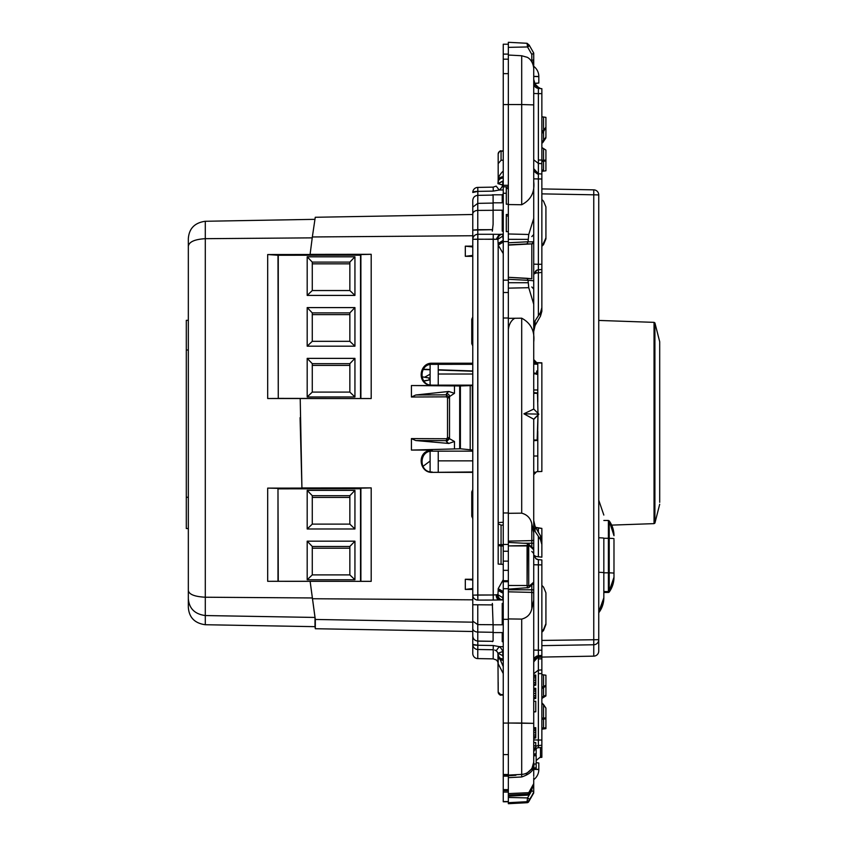 <?xml version="1.0" encoding="UTF-8"?>
<svg xmlns="http://www.w3.org/2000/svg" width="846" height="846" viewBox="0 0 846 846"><rect width="100%" height="100%" fill="white"/><g stroke="black" fill="none" stroke-linecap="round" stroke-linejoin="round"><path stroke-width="1.27" d="M472.777 363.209L432.147 363.23L432.147 364.34C418.707 363.695 418.707 385.808 432.147 385.152L472.777 385.142M472.777 364.319L432.147 364.34M472.777 235.738L312.343 236.965L310.08 254.498L267.685 254.54L267.685 398.508L300.214 398.508L301.927 488.089L300.076 417.681M472.777 214.503L315.262 217.274L312.343 236.965M432.147 363.23C420.208 362.543 416.75 381.155 428.129 384.793L432.147 385.152M472.777 318.434L471.761 343.645L472.777 345.919M472.777 345.21L472.258 343.508M360.544 398.413L360.544 255.185L278.271 255.27L278.271 398.392L371.193 398.54L300.214 398.529M472.777 316.996L471.761 319.27L471.761 343.645M278.271 581.202L277.985 488.354L277.985 581.276L371.193 581.339L310.122 581.318L315.008 617.443L315.008 626.664L205.292 624.729C194.675 623.259 189.028 617.443 188.33 607.291L188.33 605.313M472.777 631.497L315.315 628.726L314.998 626.664M315.315 628.726L315.315 619.462L310.133 581.339M472.777 374.027L438.239 374.017M360.893 398.498L360.893 254.561L371.193 254.308L310.091 254.371M278.271 255.27L267.685 254.54M360.893 254.561L360.544 255.185M371.193 398.54L371.193 254.308M472.777 622.18L315.315 619.462M472.777 599.825L312.396 598.735M472.777 471.973L432.147 472.364C420.208 473.062 416.75 454.461 428.129 450.802L432.147 450.061L432.147 451.172C418.707 450.527 418.707 472.639 432.147 471.983M472.777 472.354L432.147 472.364M472.777 451.151L432.147 451.172M472.269 449.977L460.393 448.782L460.393 385.966L472.269 385.543L472.777 449.977M460.393 448.782L411.42 450.072L432.147 450.061M454.471 448.888L454.471 441.496L448.761 443.452L415.767 440.544L411.42 438.598L411.42 450.072M411.42 438.598L446.508 438.746L446.477 440.671L449.522 437.646L447.523 437.699L447.523 397.884L446.508 396.837L446.477 394.839L449.522 397.832L447.523 397.884M460.393 385.966L454.471 385.924L454.471 393.316L448.761 391.465L415.767 394.997L411.42 397.017L446.508 396.837M454.471 385.924L411.42 385.543L411.42 397.017M432.147 385.543L411.42 385.543M472.777 517.858L471.761 516.293L472.777 518.566M472.777 489.644L471.761 491.917L471.761 516.293M472.777 491.071L472.258 516.155M188.33 607.291L188.33 238.709C189.028 228.557 194.675 222.741 205.292 221.271L314.955 219.336M188.33 246.271C189.028 241.85 194.675 239.323 205.292 238.678L312.227 237.863M188.33 598.471C189.028 608.422 194.675 614.111 205.292 615.55L315.008 617.443M188.33 590.519C189.028 594.421 194.675 596.652 205.292 597.223L312.28 597.953M430.106 461.038L422.915 466.41M438.239 460.848L472.777 460.859M430.106 374.207L424.607 377.231M277.985 254.773L278.271 398.392M360.544 581.213L360.544 488.755L278.271 488.851M454.471 393.316L449.522 396.573L449.522 437.646M454.471 441.496L449.522 438.683L446.477 441.654L446.477 440.671L415.767 440.544M448.761 391.465L446.477 393.654A3.046 2.919 180 0 1 449.522 396.573M188.33 241.988L188.33 459.441M188.33 596.969L188.33 601.908M188.33 461.26L188.33 597.456M188.33 528.539L186.3 528.539L186.3 320.327L188.33 320.327M472.777 588.53L465.311 589.419L465.311 579.256L472.777 580.07M472.777 589.429L465.311 589.419M472.777 579.235L465.311 579.256M472.777 246.133L465.311 246.154L472.777 246.958M472.777 255.418L465.311 256.306L465.311 246.154M472.777 256.327L465.311 256.306M277.985 398.466L267.685 398.508M277.985 581.276L267.685 581.308L267.685 488.121L301.927 488.089M267.685 581.308L310.122 581.318M277.985 488.354L267.685 488.121M360.893 581.308L360.893 488.142L371.193 487.888L301.927 487.962M360.893 488.142L360.544 488.755M371.193 487.888L371.193 581.339M533.731 373.795L537.792 373.932M533.731 389.985L537.792 389.985L537.792 373.234L533.731 373.097M472.777 370.971L438.239 369.765M430.106 369.48L423.307 369.237M533.731 456.015L537.792 456.015L537.792 471.624L537.792 431.28L537.792 471.624M533.731 363.399L537.792 363.537L537.792 402.009L537.792 364.235L533.731 364.097M533.731 472.205L535.116 472.153M472.777 371.246L438.239 370.03M430.106 369.744L423.159 369.501M659.7 502.323L659.7 341.731L654.91 322.897L654.043 322.358L654.043 327.582L654.91 328.089L654.91 322.897M603.833 538.236L603.833 597.868L603.833 592.454L608.39 592.454L608.39 591.566A1.015 1.015 0 0 0 609.215 591.143L613.985 577.215A25.401 25.391 180 0 1 609.215 592.02A1.015 1.015 0 0 1 608.39 592.443L609.215 592.031M603.833 596.98A24.386 24.375 0 0 1 598.746 611.88L603.833 597.868A24.386 24.375 180 0 1 598.746 612.747M593.755 189.853A5.076 5.076 0 0 1 598.746 194.929L593.755 194.802L593.755 189.853L541.863 188.922L593.765 189.853A5.076 5.076 180 0 1 598.746 194.929L598.746 639.682L541.863 640.433M598.746 651.071A5.076 5.076 0 0 1 593.765 656.147L593.755 656.147A5.076 5.076 0 0 0 598.746 651.071L598.746 639.682A5.076 5.076 0 0 1 593.755 644.758L593.755 194.802L541.863 193.871M541.863 471.486L541.863 362.818L536.671 362.638L541.863 363.029L541.863 471.486L536.671 471.666L533.731 474.712M536.671 362.638L533.731 359.592M536.671 362.849A3.046 3.046 180 0 1 533.731 359.804A3.046 3.046 0 0 0 536.671 362.849L541.863 363.029M537.792 374.376L535.116 373.847M536.724 371.003L536.671 374.122A3.046 3.046 180 0 1 535.529 373.858M613.985 539.716L613.985 577.215M613.985 535.708L613.985 535.708A25.401 25.391 0 0 0 609.215 520.893L613.985 535.708M349.853 497.427L312.269 497.427M349.853 548.208L312.269 548.208M312.269 524.118L312.269 495.682L349.853 495.682L354.939 490.394L307.183 490.394L307.183 528.993L312.269 524.118L349.853 524.118L354.939 528.993L307.183 528.993M312.269 574.899L312.269 546.463L349.853 546.463L354.939 541.176L307.183 541.176L307.183 579.764L312.269 574.899L349.853 574.899L354.939 579.764L307.183 579.764M312.269 495.682L307.183 490.394M312.269 546.463L307.183 541.176M349.853 574.899L349.853 546.463M354.939 579.764L354.939 541.176M349.853 524.118L349.853 495.682M354.939 528.993L354.939 490.394M349.853 263.846L312.269 263.846M349.853 314.627L312.269 314.627M349.853 365.398L312.269 365.398M423.878 381.091L429.091 380.013L423.74 380.901M429.091 380.013L429.091 377.982L421.932 376.787M312.269 341.319L312.269 312.883L349.853 312.883L354.939 307.595L307.183 307.595L307.183 346.183L312.269 341.319L349.853 341.319L354.939 346.183L307.183 346.183M312.269 392.1L312.269 363.664L349.853 363.664L354.939 358.376L307.183 358.376L307.183 396.964L312.269 392.1L349.853 392.1L354.939 396.964L307.183 396.964M312.269 312.883L307.183 307.595M312.269 363.664L307.183 358.376M349.853 392.1L349.853 363.664M354.939 396.964L354.939 358.376M349.853 341.319L349.853 312.883M354.939 346.183L354.939 307.595M312.269 262.101L312.269 290.538L307.183 295.413L307.183 256.814L354.939 256.814L349.853 262.101L312.269 262.101L307.183 256.814M354.939 256.814L354.939 295.413L349.853 290.538L349.853 262.101M349.853 290.538L312.269 290.538M354.939 295.413L307.183 295.413M430.106 364.541L430.106 384.962M430.106 451.373L430.106 471.793M438.239 364.34L438.239 385.152M438.239 451.161L438.239 471.983M503.254 216.164L502.238 210.199L502.238 231.138L503.254 231.106M503.254 197.234L502.238 202.807L493.102 202.807L493.102 224.338L492.33 231.138M503.254 638.455L502.238 632.575L493.102 632.575L493.102 624.792L502.238 624.792L503.254 618.542M493.102 195.405L492.33 194.813L493.102 195.405L493.102 202.807M492.33 641.659L493.102 640.718L493.102 632.575M493.102 624.792L492.33 603.42M533.731 65.502L533.731 60.172M533.731 66.337A12.701 12.69 180 0 1 538.817 76.489L538.817 83.035L533.731 83.648L538.817 83.035L533.731 83.394L538.817 83.035L538.817 76.626L533.731 76.5M472.777 210.02L472.777 239.302C473.073 236.267 474.765 234.596 477.842 234.289L477.768 229.689L477.842 234.289A5.076 5.013 0 0 0 472.777 239.302L477.768 239.175L477.842 234.289L493.26 234.289L477.842 234.289L477.842 600.089C474.765 599.782 473.073 598.133 472.777 595.129L472.777 239.302L493.186 239.164L493.26 234.289L496.369 234.321M472.777 638.899L472.777 653.514A5.076 5.076 0 0 0 477.768 658.59A5.076 5.076 180 0 1 472.777 653.514A5.076 5.076 0 0 0 477.768 658.59L493.186 658.865L496.168 659.891L493.186 658.865L493.26 645.53L499.246 646.619L493.26 645.53L477.842 645.255L493.26 645.53L493.186 658.865L477.768 658.59A5.076 5.076 180 0 1 472.777 653.514L472.777 635.981L472.777 644.409L477.842 645.255L477.768 641.046L477.842 645.255A5.076 0.846 0 0 1 472.777 644.409L472.777 638.899M472.777 628.472L472.777 635.981C473.073 639.016 474.733 640.697 477.768 641.046L477.768 632.036L493.102 632.311L477.768 632.036L477.768 641.162L492.954 641.31L477.768 641.046C474.733 640.697 473.073 639.016 472.777 635.981L472.777 628.472A5.076 3.564 0 0 0 477.768 632.036L477.768 624.612L493.102 624.708L477.768 624.612L477.768 632.036A5.076 3.564 0 0 1 472.777 628.472L472.777 621.176L472.777 628.472M496.369 600.026L477.842 600.089A5.076 4.96 -0 0 1 472.777 595.129L472.777 621.176L477.768 624.612L477.768 604.901L477.768 624.612L472.777 621.176L472.777 230.101L477.768 229.689L477.768 210.411L493.102 210.305L477.768 210.411L477.768 229.689L492.626 229.668L472.777 230.101L472.777 214.038A5.076 3.617 0 0 1 477.768 210.411L477.768 203.357L493.102 203.082L477.768 203.357L477.768 210.411A5.076 3.617 0 0 0 472.777 214.038L472.777 207.101L477.768 203.357L477.842 191.376L493.26 191.111L499.246 190.022L496.168 186.109L499.246 190.022L493.26 191.111L493.186 187.135L493.26 191.111L477.842 191.376L472.777 192.486A5.076 1.11 0 0 1 477.842 191.376L477.768 203.357L472.777 207.101L472.777 200.428L472.777 207.101M541.863 171.336L545.924 170.786L545.924 159.957L545.924 170.786L541.863 171.336M541.863 170.162L543.544 170.057L543.544 161.258L545.924 160.909L545.924 160.116L541.863 160.285L545.924 160.116L545.924 150.08L543.544 148.558L543.544 160.18L543.544 148.558L541.863 147.542L545.924 150.08L545.924 160.909L541.863 161.449L543.544 161.258L543.544 170.057L541.863 170.162M538.373 173.726L533.731 168.671C535.952 173.06 537.496 174.741 538.373 173.726L538.373 178.971L533.731 178.844L541.863 178.982L538.373 178.971L538.373 264.28L541.863 264.29L541.863 272.423L536.026 273.036L536.026 270.614L533.731 274.125L536.026 273.036L536.026 270.614L533.731 274.125L536.026 273.036L541.863 272.423L541.863 307.658L541.863 178.982L541.863 264.29L538.373 264.28L538.373 173.726L541.863 174.033L541.863 178.982L541.863 88.682L541.863 174.033L538.373 173.726L538.373 163.447L541.863 163.68L538.373 163.447L533.731 159.788L533.731 154.733L533.731 159.788L538.373 163.447L538.373 160.042L538.373 173.726A5.076 5.076 180 0 1 533.731 168.671A5.076 5.076 180 0 0 533.731 168.756M533.731 62.657L533.731 54.007L533.731 62.657M533.731 53.055L533.731 59.442A2.03 0.846 180 0 1 531.806 60.288L531.806 54.44L533.731 53.15L533.731 59.442A2.03 0.846 180 0 1 531.806 60.288L531.806 54.44L533.731 53.15M533.731 68.441L533.731 264.153L533.731 241.808L528.052 241.861L533.731 241.808L533.731 282.902L533.731 241.808L531.806 243.87L533.731 241.808L533.731 218.342L528.75 234.479L508.34 233.972L508.34 204.552L521.696 204.743C530.876 199.963 534.884 192.243 533.731 181.573L533.731 218.342L528.75 234.479L508.34 233.972L508.34 245.118L508.34 204.552L521.696 204.743C530.876 199.963 534.884 192.243 533.731 181.573L533.731 68.431C532.895 59.622 526.984 57.094 527.037 57.242L521.696 55.751L521.696 104.555L533.731 104.883L521.696 104.555L521.696 204.743L521.696 104.555L508.34 104.544L508.34 204.552L508.34 42.3L508.34 104.544L521.696 104.555L521.696 55.751L508.34 55.043L521.696 55.751L527.037 57.242C526.984 57.094 532.895 59.622 533.731 68.431M536.766 412.087L533.731 409.052L533.731 280.777L533.731 304.264L528.75 287.693L508.34 288.148L508.34 318.339L521.696 318.191C530.876 323.119 534.884 331.061 533.731 342.006L533.731 304.264L528.75 287.693L508.34 288.148L508.34 245.118L531.806 243.891L526.942 243.912L528.041 241.776L528.75 234.479L528.052 241.776L508.34 242.781L508.34 245.118L531.806 243.891A2.03 2.03 0 0 0 533.731 241.861L533.731 241.829A2.03 2.03 0 0 1 531.806 243.891L526.942 243.912L528.041 241.776L508.34 242.781L508.34 513.311L521.696 513.162C527.259 514.706 530.632 518.26 531.806 523.843L533.731 532.737L533.731 539.727A2.03 0.878 180 0 1 531.806 540.605L531.806 523.843L533.731 532.737L533.731 539.727A2.03 0.878 180 0 1 531.806 540.605L531.806 543.248L531.806 540.605L508.34 541.133L508.34 513.311L521.696 513.162C527.259 514.706 530.632 518.26 531.806 523.843L531.806 540.605L508.34 541.133L508.34 318.339L521.696 318.191C530.876 323.119 534.884 331.061 533.731 342.006L533.731 409.052L523.896 413.81L533.731 419.204L533.731 532.737L533.731 419.204L538.817 414.128L533.731 419.383L533.731 438.566L533.731 419.383L538.817 414.297L533.731 419.214M535.095 84.124L533.731 79.429L535.095 84.124L538.373 87.265L535.095 84.124M538.373 88.375L541.863 88.682L538.373 88.375L538.373 87.265L540.573 88.566L538.373 87.265L538.373 88.375A5.076 5.076 180 0 1 533.731 83.32A5.076 5.076 180 0 0 538.373 88.375L538.373 93.62L533.731 93.494L538.373 93.62L538.373 160.042L538.373 93.62L541.863 93.631L538.373 93.62L538.373 88.375L533.731 83.32M533.731 549.794L533.731 518.312L533.731 549.794L533.731 539.727L533.731 543.291L531.806 543.248L531.806 546.865L531.806 543.248L523.727 543.227L533.731 543.291L533.731 527.608L533.731 762.109L531.891 768.993L526.117 773.9L531.891 768.993L526.117 773.9L531.891 768.697L533.731 762.109L533.731 723.362L521.696 723.044L521.696 774.397A12.701 12.69 0 0 0 533.731 761.728A12.701 12.69 0 0 1 521.696 774.397L508.34 775.105L515.954 775.243L508.34 775.782L508.34 723.023L508.34 775.105L521.696 774.397L521.696 723.044L508.34 723.023L508.34 618.923L521.696 619.103C527.259 617.622 530.632 614.164 531.806 608.729L533.731 600.184L533.731 582.63L533.181 583.814L533.731 582.154L529.194 586.045L527.069 585.517L527.544 587.917L527.069 585.517L508.34 585.485L527.069 585.517L527.544 543.724L527.069 545.934L508.34 545.913L508.34 542.825L508.34 588.837L508.34 545.913L529.194 545.501A2.03 1.586 -46.6 0 0 528.835 544.052L528.835 544.052A2.03 1.586 -46.6 0 0 528.771 543.999A2.03 1.586 -46.6 0 1 528.835 544.052L528.835 544.052A2.03 1.586 -46.6 0 1 529.194 545.501L533.731 549.794L533.731 527.608L533.731 582.154L529.194 586.045L527.069 585.517L527.069 545.934L528.729 545.966L528.729 585.538L528.729 545.966L529.194 545.501L533.731 549.794M541.863 747.43L541.863 755.795L536.174 760.512L541.863 755.795L541.863 747.43L538.373 747.737A5.076 5.076 0 0 0 533.731 752.803L533.731 752.803A5.076 5.076 0 0 1 538.373 747.737L538.373 745.559L538.373 747.737L541.863 747.43L538.373 747.737L541.863 747.43L541.863 745.252L541.863 747.43M541.863 757.318L541.863 755.129L541.863 757.318L540.573 757.424L541.863 757.318M527.544 46.953L527.069 43.283L508.34 42.3L527.069 43.283L527.544 46.953A2.03 0.793 -29.7 0 0 529.194 45.102L527.069 43.283L529.194 45.102L527.544 46.953L508.34 47.365L527.544 46.953L531.806 54.44L527.544 46.953M533.731 776.342L533.731 762.415L531.891 768.993L533.731 762.415L533.731 749.82L533.731 763.684C534.884 769.405 530.876 773.826 521.696 776.966C530.876 773.826 534.884 769.405 533.731 763.684L533.731 776.342M508.34 777.664L521.696 776.966L521.696 774.809L521.696 776.966L508.34 777.664L508.34 775.496L515.954 775.243L508.34 775.782L508.34 795.134L508.34 777.664M533.731 783.618L528.75 792.67L508.34 793.611L528.75 792.67L528.052 794.013L533.731 783.618L533.731 777.738L533.731 785.828L528.052 795.124L508.34 796.065L508.34 795.134L508.34 796.16L508.34 794.997L508.34 797.45L527.544 797.915L527.069 801.701L527.544 797.915A2.03 0.878 -149.7 0 1 529.194 799.872A2.03 0.878 -149.7 0 0 527.544 797.915L531.806 790.629L533.731 791.993L533.731 785.225L528.052 795.124L508.34 796.065L508.34 797.45L527.544 797.915L531.806 790.629L533.731 791.993L533.731 785.225L528.052 795.06L527.576 794.098L528.052 795.06L533.731 784.221L528.052 794.077L508.34 795.05L528.052 794.077L508.34 795.134L528.052 794.077L508.34 795.134L528.052 794.077L533.731 784.221L528.052 794.077L533.731 784.221L533.731 786.558L533.731 783.618M533.731 792.945L528.729 801.701L533.731 792.11L528.729 801.701L528.729 800.686L527.069 801.701L508.34 802.685L508.34 797.45L508.34 803.7L527.069 802.717L508.34 803.7L527.069 802.717L508.34 803.7L508.34 802.685L527.069 801.701L527.069 802.717A2.03 2.03 180 0 0 528.729 801.701A2.03 2.03 180 0 1 527.069 802.717L527.069 801.701L528.729 800.686L533.731 792.85M542.688 141.568L541.863 141.98L543.544 140.373L543.544 131.574L541.863 133.266L545.924 128.032L545.924 117.361L543.544 117.002L543.544 130.496L541.863 132.103L545.924 127.249L545.924 117.361L543.544 117.002L543.544 130.496L545.924 127.249L543.544 131.574L543.544 140.373L545.924 137.126L545.924 127.238L545.924 137.126L542.688 141.568L542.688 142.699L545.924 137.919L542.688 142.699L541.863 143.154L542.688 141.568M526.973 278.302L508.34 277.298L531.912 278.778L526.973 278.302L528.052 280.248L528.75 287.693L528.052 280.248L533.731 280.798L528.052 280.248M523.896 413.81L538.807 414.117L533.731 409.052M535.042 325.625L535.095 320.856L533.731 324.748L535.095 320.856L538.373 315.886L538.373 269.821A5.076 5.076 0 0 0 536.026 270.614L538.373 269.821A5.076 5.076 0 0 0 536.026 270.614L538.373 269.821L538.373 315.886L540.499 312.438L535.095 320.856L535.095 325.53L540.499 316.108L541.863 311.265L541.863 307.658L540.499 312.438L540.499 316.108L541.863 311.265L541.863 307.658L540.499 312.438L540.499 316.108L535.095 325.53L533.731 331.389M545.924 238.868L543.544 244.621L541.863 245.985L543.544 244.325L545.924 238.614L543.544 244.621L541.863 246.302L543.544 244.621L545.924 238.868L545.924 207.767L545.924 238.868M538.373 161.639L538.373 160.56L538.373 161.639M541.863 116.811L543.544 117.002L541.863 116.811M533.731 520.544L535.095 526.434L540.499 535.835L541.863 540.657L540.499 535.835L538.373 532.303L538.373 528.073L541.863 528.401L541.863 542.878L541.863 528.401L535.571 527.354L538.373 528.073L538.373 532.303L534.831 525.874M537.147 440.29L537.993 415.122L537.496 439.983L533.731 440.005L537.147 440.29M537.982 413.292L537.496 393.337L533.731 393.295L537.496 393.337L537.982 413.292M533.731 728.321L533.731 726.058L533.731 728.321M533.731 759.095L533.731 767.988L533.731 759.095M533.731 769.352L533.731 760.173L533.731 769.352M533.731 755.764L533.731 764.023L536.174 764.023L536.174 768.327L533.731 768.327L536.174 768.327L533.731 767.861L536.174 767.861L536.174 755.764L536.174 764.023L533.731 764.023L533.731 755.764L536.174 755.764L536.174 755.066L536.174 755.764L533.731 755.764M541.863 698.458L545.924 695.92L545.924 695.137L541.863 697.294L545.924 695.137L545.924 685.091L545.924 695.92L541.863 698.458M541.863 729.189L545.924 728.639L545.924 727.846L541.863 728.015L545.924 727.846L545.924 717.968L543.544 718.032L543.544 704.538L541.863 702.846L545.924 708.081L545.924 717.968L543.544 718.032L543.544 704.538L545.924 708.081L545.924 728.639L541.863 729.189M541.863 542.878L541.863 556.076L541.863 542.878M541.863 656.475L541.863 657.12L538.373 657.416L538.373 658.981L538.373 656.771L541.863 656.475L538.373 656.464L541.863 656.147L541.863 655.417L541.863 656.221L541.049 656.221L541.863 656.221L541.863 657.12L538.373 657.416C536.026 657.437 534.482 659.119 533.731 662.481C534.482 659.119 536.026 657.437 538.373 657.416L538.373 656.771L541.863 656.475M533.731 673.617L538.373 670.138L538.373 658.981L541.863 658.78L541.863 657.12L541.863 669.916L538.373 670.138L538.373 673.617L538.373 670.138L534.048 673.511M541.863 673.628L541.863 669.916L538.373 670.138L538.373 658.981L541.863 658.78L541.863 745.252L538.373 745.559A5.076 5.076 0 0 0 535.761 746.553A5.076 5.076 180 0 1 538.373 745.559L538.373 740.038L533.731 739.901L538.373 740.038L538.373 745.559L541.863 745.252L541.863 740.038L538.373 740.038L538.373 673.617L541.863 673.628L541.863 740.038L538.373 740.038L538.373 673.617L541.863 673.628M541.863 631.899L543.544 630.534L545.924 624.528L543.544 630.534L541.863 632.226L543.544 630.534L545.924 624.528L543.544 630.238L541.863 631.899M545.924 593.681L545.924 624.528L545.924 593.681M533.731 661.826L538.373 656.771L533.731 661.826M503.254 564.345L498.178 564.06L498.178 544.718L501.065 544.644L501.065 545.977A3.046 1.258 180 0 1 498.178 544.718L498.178 523.843L501.065 525.112L501.065 544.644L503.254 544.665M503.254 564.409L498.178 564.06M503.254 160.19L501.065 160.264L498.178 163.627L498.178 154.004C499.415 151.307 500.377 150.292 501.065 150.969L501.065 151.233A3.046 2.781 180 0 0 498.178 154.004A3.046 3.046 0 0 1 501.065 150.969L503.254 150.852L501.065 150.969M498.178 682.373L498.178 691.996A3.046 3.046 0 0 0 501.065 695.031C500.377 695.708 499.415 694.693 498.178 691.996L501.065 695.031L503.254 695.148L501.065 695.031M541.863 688.581L543.544 687.565L543.544 696.364L543.544 687.565L545.924 686.043L545.924 685.249L543.544 686.476L543.544 674.854L545.924 675.214L545.924 685.249L543.544 686.476L543.544 674.854L545.924 675.214L545.924 686.043L541.863 688.581M541.863 687.407L543.544 686.476L541.863 687.407M533.731 779.663A12.701 12.69 0 0 0 538.817 769.511L538.817 762.965L536.174 762.648L538.817 762.965L538.817 769.374L533.731 769.247M499.246 234.353L496.168 239.323L499.246 234.353L493.26 234.289L493.186 594.992L477.768 595.002L477.768 239.175L496.168 239.323L493.186 239.164L493.26 600.078L477.842 600.089L477.768 595.002L472.777 595.129L493.186 594.992L493.26 600.078L499.246 599.951A5.076 3.077 -91.1 0 1 496.168 594.78L493.186 594.992L496.168 594.78L499.246 599.951L502.757 599.835A5.076 4.833 -94.5 0 1 497.924 594.717L502.757 597.731L502.757 599.835A5.076 4.833 -94.5 0 1 497.924 594.717L502.757 597.731L502.757 599.835L499.246 599.951L503.254 599.951L499.246 599.951M498.178 548.335L498.178 245.129L503.254 253.631L503.254 250.585L503.254 253.631L498.178 245.129L497.924 239.259L502.757 236.119L502.757 234.226A5.076 5.076 0 0 0 502.355 234.236A5.076 4.833 85.5 0 0 497.924 239.259L502.757 236.119L502.757 234.226A5.076 5.076 0 0 0 502.355 234.236L499.151 234.353L502.355 234.236A5.076 4.833 85.5 0 0 497.924 239.259L496.168 239.323L497.924 239.259L498.178 245.129A5.076 3.077 0 0 1 503.254 242.051L498.178 245.129L498.178 243.426L503.254 240.317L502.757 236.119L503.254 240.317L498.178 243.426L498.178 539.388M498.178 590.466L497.924 594.717L498.178 590.466L503.254 593.374L502.757 597.731L503.254 593.374L498.178 590.466L498.178 588.7L503.254 579.679L503.254 583.645L503.254 579.679L498.178 588.7A5.076 2.866 0 0 0 503.254 591.576L498.178 588.7L498.178 590.466M496.147 650.775L499.246 646.619L496.168 650.796L494.73 650.024M503.254 673.575L498.178 663.782L498.178 656.242C498.474 658.696 500.166 660.049 503.254 660.282A5.076 4.04 0 0 1 498.178 656.242L498.178 654.941L503.254 666.627L498.178 654.941C498.474 657.384 500.166 658.717 503.254 658.96L502.757 655.65L503.254 658.96C500.166 658.717 498.474 657.384 498.178 654.941L497.924 653.26L502.757 655.65L502.757 651.557L497.924 653.26L502.757 655.65L502.757 651.557L497.924 653.26A5.076 5.076 180 0 0 496.168 650.796A5.076 5.076 180 0 1 497.924 653.26L498.178 691.457M498.178 663.824L497.924 662.365A5.076 5.076 0 0 0 497.945 662.407L497.924 662.365A5.076 5.076 0 0 0 497.945 662.407L498.178 663.824M538.352 673.099L538.373 674.336L538.373 673.099M536.174 753.913L536.174 748.467L536.174 749.82L534.693 749.82L536.174 749.82L536.174 753.913L533.731 753.902L536.174 753.913M533.731 685.556L535.761 685.133L533.731 685.556M533.731 685.133L535.761 685.133L535.761 684.086L535.761 685.133L533.731 685.133M533.731 684.086L535.761 684.086L535.761 682.415L535.761 684.086L533.731 684.086M533.731 682.415L535.761 682.415L535.761 680.184L535.761 682.415L533.731 682.415M533.731 680.184L535.761 680.184L535.761 677.953L535.761 680.184L533.731 680.184M533.731 677.953L535.761 677.953L535.761 676.335L535.761 677.953L533.731 677.953M533.731 676.335L535.761 676.335L535.761 675.362L535.761 676.335L533.731 676.335M533.731 675.362L535.761 675.066L533.731 675.362M533.731 675.066L535.761 675.066L533.731 675.066M533.731 698.87L535.761 698.426L533.731 698.87M533.731 698.426L535.761 698.426L535.761 697.358L535.761 698.426L533.731 698.426M533.731 697.358L535.761 697.358L535.761 695.676L535.761 697.358L533.731 697.358M533.731 695.676L535.761 695.676L535.761 693.403L535.761 695.676L533.731 695.676M533.731 693.403L535.761 693.403L535.761 691.129L535.761 693.403L533.731 693.403M533.731 691.129L535.761 691.129L535.761 689.522L535.761 691.129L533.731 691.129M533.731 689.522L535.761 689.522L535.761 688.549L535.761 689.522L533.731 689.522M533.731 688.549L535.761 688.306L533.731 688.549M533.731 688.306L535.761 688.306L533.731 688.306M533.731 712.015L535.761 711.782L533.731 712.015M533.731 711.782L535.761 711.74L533.731 711.782M533.731 711.74L535.761 711.74L535.761 701.271L535.761 711.74L533.731 711.74M533.731 701.271L535.761 701.271L533.731 701.271M533.731 738.357L535.761 737.881L533.731 738.357M533.731 737.881L535.761 737.881L535.761 736.739L535.761 737.881L533.731 737.881M533.731 736.739L535.761 736.739L535.761 734.984L535.761 736.739L533.731 736.739M533.731 734.984L535.761 734.984L535.761 732.752L535.761 734.984L533.731 734.984M533.731 732.752L535.761 732.752L535.761 730.743L535.761 732.752L533.731 732.752M533.731 730.743L535.761 730.743L535.761 729.189L535.761 730.743L533.731 730.743M533.731 729.189L535.761 729.189L535.761 728.142L535.761 729.189L533.731 729.189M533.731 728.142L535.761 727.708L533.731 728.142M533.731 727.708L535.761 727.708L533.731 727.708M533.731 742.587L535.761 742.587L535.761 748.266L533.731 748.266L535.761 748.266L533.731 747.864L535.761 747.864L535.761 745.865L533.731 745.865L535.761 745.865L535.761 742.587L533.731 742.587M528.697 587.663A2.03 1.629 -130.6 0 0 528.761 587.621A2.03 1.629 -130.6 0 0 528.761 587.61A2.03 1.629 -130.6 0 0 529.194 586.045A2.03 1.629 -130.6 0 1 528.761 587.61A2.03 1.629 -130.6 0 0 528.761 587.61L508.34 589.154L528.761 587.61A2.03 1.629 -130.6 0 1 528.697 587.663M533.731 661.53L538.373 655.724L533.731 661.53M536.026 558.836A5.076 5.076 180 0 0 538.373 559.64L538.373 564.885L541.863 564.895L533.731 564.758L538.373 564.885L538.373 559.64L541.863 559.946L541.863 655.417L541.863 559.946L538.373 559.64A5.076 5.076 180 0 1 536.026 558.836L533.731 555.135L536.026 556.488L533.731 555.135L536.015 558.825M535.095 531.404L533.731 527.608L535.095 531.404L538.373 536.311L535.095 531.404L535.095 526.434L535.095 531.404M536.026 556.488L541.863 557.186L536.026 556.488M541.863 540.657L541.863 557.186L541.863 544.486L540.499 539.737L538.373 536.311L538.373 556.869L538.373 536.311L540.499 539.737L541.863 544.486L541.863 540.657M541.863 674.664L543.544 674.854L541.863 674.664M541.863 719.301L543.544 719.111L543.544 727.909L543.544 719.111L545.924 718.762L545.924 717.968L545.924 718.762L541.863 719.301M541.863 718.138L543.544 718.032L541.863 718.138M545.924 676.007L545.924 686.043M542.688 244.748L543.544 243.511L541.863 245.192L543.544 243.511L545.924 237.779L545.924 206.932L543.544 201.179L541.863 199.497L543.544 201.179L545.924 206.932L545.924 237.779L543.544 243.511L545.924 238.033L542.688 244.748M498.178 163.627L498.178 182.176C498.474 179.638 500.166 178.252 503.254 178.009L503.254 185.084L497.924 183.635L502.757 181.097L502.757 185.084L497.924 183.635L503.254 181.097L503.254 178.009C500.166 178.252 498.474 179.638 498.178 182.176L497.945 183.593A5.076 5.076 0 0 0 497.924 183.635L497.924 183.635A5.076 5.076 0 0 1 497.945 183.593L498.178 180.61M506.299 188.573L506.299 204.203L508.34 204.203L506.299 204.203L506.299 187.051L508.34 187.051L506.299 187.051L506.299 188.573L508.34 188.573L506.299 188.573M506.299 215.994L506.299 231.624L508.34 231.624L506.299 231.624L506.299 214.472L508.34 214.472L506.299 214.472L506.299 215.994L508.34 215.994L506.299 215.994M541.863 631.105L543.544 629.773L541.863 631.497L543.544 629.773L545.924 623.946L545.924 592.845L543.544 587.092L541.863 585.411L543.544 587.092L545.924 592.845L545.924 623.692L543.544 629.435L545.924 623.946L543.544 629.435L541.863 631.105M503.254 185.316L503.254 59.178L508.34 59.178L503.254 59.178L503.254 54.112L503.254 73.634L508.34 73.634L503.254 73.634L503.254 241.586L503.254 186.85L508.34 186.85L503.254 186.85L503.254 185.316L508.34 185.316L503.254 185.316M503.254 570.331L503.254 544.433L508.34 544.433L503.254 544.433L503.254 241.586L508.34 241.586L503.254 241.586L503.254 318.011L508.34 318.011L503.254 318.011L503.254 512.972L508.34 512.972L503.254 512.972L503.254 581.213L508.34 580.747L503.254 580.747L503.254 570.331L508.34 570.331L503.254 570.331M503.254 801.786L503.254 792.068L503.254 801.786L508.34 801.786L503.254 801.786M508.34 776.152L503.254 776.152L503.254 581.213L508.34 581.71L503.254 581.71L503.254 588.7L508.34 588.7L503.254 588.7L503.254 619.335L508.34 619.335L503.254 619.335L503.254 774.989L508.34 774.989L503.254 774.989L503.254 792.068L508.34 792.068L503.254 792.068L503.254 790.661L508.34 790.661L503.254 790.661L503.254 776.152L508.34 776.152M503.254 44.214L503.254 54.112L508.34 54.112L503.254 54.112L503.254 44.214L508.34 44.214L503.254 44.214M503.254 545.998L501.065 545.977L501.065 564.24M503.254 525.049L501.065 525.112M503.254 522.278L498.178 522.542L498.178 523.843M503.254 151.117L501.065 151.233L501.065 160.264M503.254 694.651L501.065 694.534M498.178 182.059L498.178 180.959A5.076 4.188 0 0 1 503.254 176.761C500.166 177.015 498.474 178.411 498.178 180.959L498.178 155.061M508.34 543.217L508.34 541.133L508.34 543.217M508.34 549.191L508.34 550.186L508.34 549.191M508.34 583.782L508.34 582.746L508.34 583.782M508.34 591.819L508.34 589.768L531.806 589.799L531.806 584.998L531.806 589.799L533.731 589.852L531.806 589.799L531.806 592.401A2.03 0.973 0 0 1 533.731 593.374A2.03 0.973 0 0 0 531.806 592.401L531.806 608.729L533.731 600.184L533.731 723.362L508.34 723.023L508.34 618.923L521.696 619.103C527.259 617.622 530.632 614.164 531.806 608.729L531.806 592.401L508.34 591.819L508.34 618.923L508.34 589.768L531.806 589.799L531.806 592.401L508.34 591.819M503.254 171.019L503.254 171.939L503.254 171.019C496.623 177.353 498.453 181.911 498.178 180.959C498.453 181.911 496.623 177.353 503.254 171.019M508.34 754.579L503.254 754.579L508.34 754.579M528.052 795.124L508.34 796.16L528.052 795.124M533.731 76.362L538.817 76.489A12.701 12.69 180 0 1 538.817 76.626M541.863 269.504L538.373 269.8L538.373 264.28L533.731 264.153L538.373 264.28L538.373 269.8L541.863 269.525M533.731 769.384L538.817 769.511A12.701 12.69 0 0 0 538.817 769.374M496.168 659.891L496.168 659.891A5.076 5.076 180 0 1 497.924 662.365A5.076 5.076 180 0 0 496.168 659.891L493.186 658.865L477.768 658.59L493.186 658.865L496.168 659.891M498.178 563.499L498.178 544.718M498.178 523.071L498.178 524.224M498.178 183.064L498.178 180.959M471.761 319.27L472.258 320.137M446.508 438.746L447.523 437.699M415.767 394.997L446.477 394.839L446.477 393.654M471.761 491.917L472.258 492.774M205.292 624.729L205.292 221.271M470.207 385.755L470.207 449.374M459.685 385.966L459.685 448.782M448.761 443.452L446.477 441.654M188.33 497.279L186.3 497.279M188.33 350.022L186.3 350.022M654.043 327.582L654.043 523.632L611.669 525.112M654.91 520.216L654.91 328.089M603.833 515.045A24.386 24.375 180 0 1 603.833 515.055L598.746 500.155M598.746 537.77A24.386 0.624 0 0 1 603.833 538.151M598.746 572.298A24.386 0.624 0 0 1 603.833 572.679M593.765 656.147L541.863 657.078L593.755 656.147L593.755 644.758L541.863 645.646M537.792 374.165L536.671 374.334M603.833 591.566L608.39 591.566L608.39 572.816L603.833 572.816M603.833 538.289L608.39 538.289L608.39 572.816L609.215 572.827A25.401 0.656 180 0 1 613.985 573.207M603.833 520.47L608.39 520.47L608.39 538.289L609.215 538.299L609.215 591.143A25.401 25.391 180 0 0 613.985 576.327L613.985 576.327M613.985 538.68A25.401 0.645 180 0 0 609.215 538.299L609.215 520.893L608.39 520.47M493.102 210.199L502.238 210.199M503.254 193.787L502.238 194.802L502.238 202.807M503.254 642.674A1.015 1.015 0 0 0 502.238 641.659L502.238 632.575M503.254 603.399L502.238 603.42L502.238 624.792M477.768 187.41A5.076 5.076 0 0 0 472.777 192.486A5.076 5.076 0 0 1 477.768 187.41L477.842 191.376L477.768 187.41A5.076 5.076 0 0 0 472.777 192.486A5.076 5.076 0 0 1 477.768 187.41L493.186 187.135L496.168 186.109L493.186 187.135L477.768 187.41M472.777 200.428C473.073 197.382 474.733 195.69 477.768 195.352L493.038 195.077L477.768 195.352C474.733 195.69 473.073 197.382 472.777 200.428M472.777 604.753L492.626 604.901L472.777 604.753M477.768 649.485L477.768 658.59L477.768 649.485A5.076 5.076 180 0 1 472.777 644.409A5.076 5.076 180 0 0 477.768 649.485L477.842 645.255L477.768 649.485L493.186 649.749L477.768 649.485M530.802 60.309L531.806 60.288L531.806 61.705L531.806 60.288L530.802 60.309M531.806 788.99L531.806 790.629L531.806 788.99M531.954 61.938L533.731 61.991L531.954 61.938M531.806 278.768L531.806 243.891L533.731 241.861L531.806 243.891L508.34 245.118L531.806 243.891L531.806 278.768M521.696 318.191L521.696 513.162L521.696 318.191M541.863 160.042L538.373 160.042L541.863 160.042M503.254 189.948L499.246 190.022A10.163 10.152 0 0 0 502.757 185.084A10.163 10.152 0 0 1 499.246 190.022L503.254 189.948M503.254 646.693L499.246 646.619A10.163 10.152 0 0 1 502.757 651.557L502.757 651.557A10.163 10.152 0 0 0 499.246 646.619L503.254 646.693M540.499 747.557L540.499 757.466L540.499 747.557M535.095 753.913L535.095 755.066L535.095 753.913M528.052 239.365L508.34 239.344L528.052 239.365M526.942 243.912L508.34 244.854L526.942 243.912M528.052 282.733L508.34 282.712L528.052 282.733M528.041 280.333L508.34 279.275L528.041 280.333M542.688 131.69L542.688 132.811L542.688 131.69M496.168 594.78L497.924 594.717L496.168 594.78M533.731 750.614A5.076 5.076 180 0 1 534.312 748.266A5.076 5.076 0 0 0 533.731 750.614M521.696 619.103L521.696 723.044L521.696 619.103M533.731 660.779A5.076 5.076 180 0 1 538.373 655.724A5.076 5.076 0 0 0 533.731 660.779M538.373 650.204L533.731 650.066L538.373 650.204L538.373 655.724L541.863 655.417L538.373 655.724L538.373 564.885L538.373 650.204L541.863 650.204L538.373 650.204M540.499 535.835L540.499 539.737L540.499 535.835M508.34 561.141L503.254 561.141L508.34 561.141M508.34 292.515L503.254 292.515L508.34 292.515M508.34 801.553L503.254 801.553L508.34 801.553M503.254 789.614L508.34 789.614L503.254 789.614M508.34 774.492L503.254 774.492L508.34 774.492M506.299 193.269L503.254 193.269L506.299 193.269M508.34 104.576L503.254 104.576L508.34 104.576M508.34 723.066L503.254 723.066L508.34 723.066M508.34 581.213L503.254 581.213L508.34 581.213M598.746 320.433L654.043 322.358M659.7 504.269L654.91 523.103L654.043 523.632M603.833 592.454L608.39 592.454M514.527 318.487C515.309 318.085 509.451 320.169 508.34 329.676M502.238 194.802L492.488 194.802M533.731 53.065L529.194 45.102L533.731 53.065M531.806 236.573L533.731 234.543L531.806 236.573M531.806 286.995L533.731 289.025L531.806 286.995M537.295 440.396L533.731 440.713L537.295 440.396M537.305 392.946L533.731 392.629L537.305 392.946M529.194 800.898L527.069 802.717L529.194 800.898L533.731 792.935L529.194 800.898M533.731 755.066L536.174 755.066L533.731 755.066M527.396 543.428L508.34 542.423L527.396 543.428L533.266 548.25L527.396 543.428M531.806 551.444L533.731 553.474L531.806 551.444M533.181 583.814L528.761 587.621L533.181 583.814M538.373 559.64L535.74 558.624M503.254 551.243L508.34 551.243L503.254 551.243M503.254 280.153L508.34 280.153L503.254 280.153"/></g></svg>
